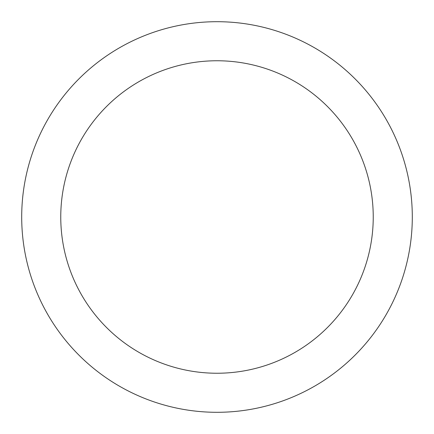 <?xml version="1.0" encoding="UTF-8"?>
<svg xmlns="http://www.w3.org/2000/svg" width="434" height="434" viewBox="0 0 434 434"><rect width="100%" height="100%" fill="white"/><g stroke="black" fill="none" stroke-linecap="round" stroke-linejoin="round"><path stroke-width="0.65" d="M217 21.7A195.3 195.3 0 0 1 412.3 217A195.3 195.3 0 0 1 217 412.3A195.3 195.3 0 0 1 21.7 217A195.3 195.3 0 0 1 217 21.7M217 373.24A156.24 156.24 0 0 1 60.76 217A156.24 156.24 0 0 1 217 60.76A156.24 156.24 0 0 1 373.24 217A156.24 156.24 0 0 1 217 373.24"/></g></svg>
